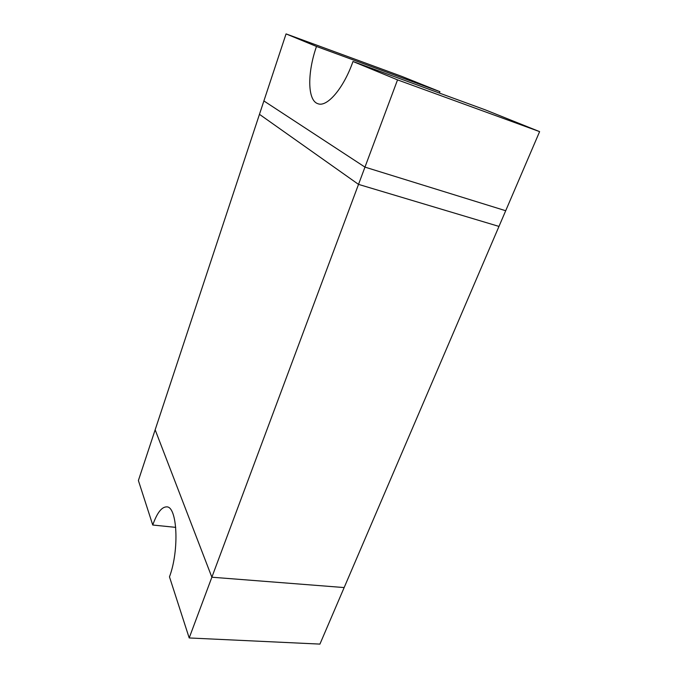 <?xml version="1.0" encoding="UTF-8"?>
<svg xmlns="http://www.w3.org/2000/svg" width="678" height="678" viewBox="0 0 678 678"><rect width="100%" height="100%" fill="white"/><g stroke="black" fill="none" stroke-linecap="round" stroke-linejoin="round"><path stroke-width="1.02" d="M286.057 33.9L316.49 46.451C307.142 73.165 307.465 100.607 317.897 103.709C326.974 107.514 343.517 88.598 352.984 61.503L397.537 79.877L364.967 167.119L263.886 100.946L286.057 33.9L401.707 76.351L439.912 91.666L316.49 46.451M439.912 91.666L439.378 93.072M397.537 79.877L539.612 131.625L485.16 109.802L352.984 61.503M539.612 131.625L505.703 210.731L364.967 167.119L263.886 100.946L259.462 114.328L358.518 184.382L498.974 226.418L319.923 644.1L189.196 637.956L169.475 576.851C179.602 549.892 177.229 506.102 166.644 506.881C161.652 506.881 157.025 512.932 152.753 525.026L138.388 480.524L155.16 429.793L211.867 577.215L189.196 637.956M344.153 587.563L211.867 577.215L344.153 587.563M175.738 527.365L152.753 525.026M364.967 167.119L505.703 210.731L498.974 226.418L358.518 184.382L364.967 167.119M155.16 429.793L211.867 577.215L358.518 184.382L259.462 114.328L155.16 429.793"/></g></svg>
